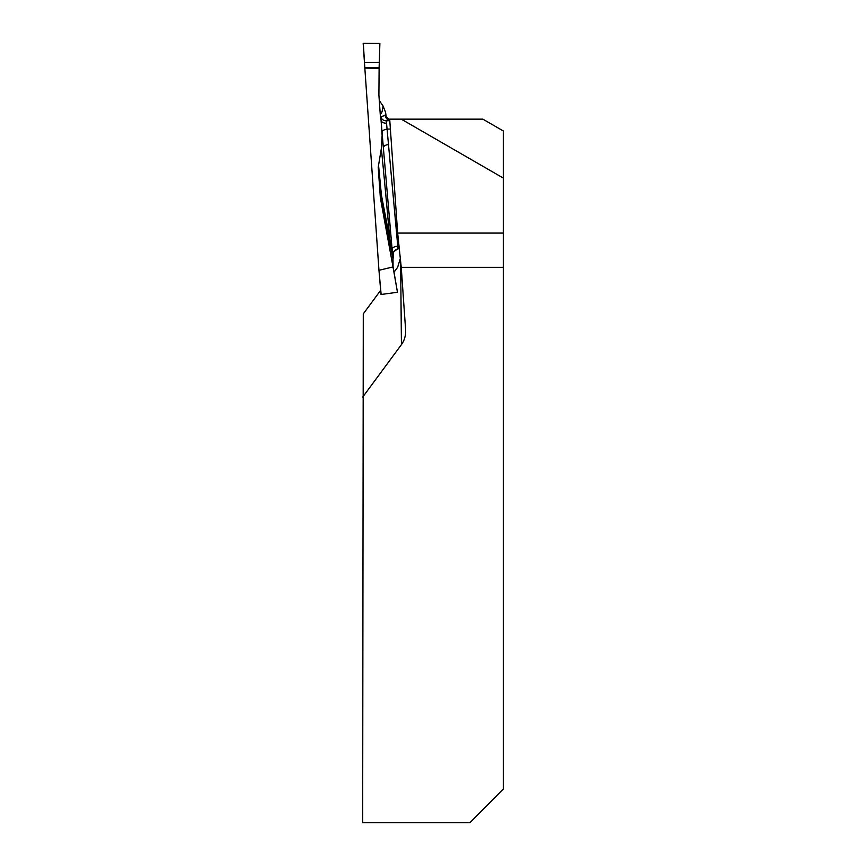 <?xml version="1.0" encoding="UTF-8"?>
<svg xmlns="http://www.w3.org/2000/svg" width="866" height="866" viewBox="0 0 866 866"><rect width="100%" height="100%" fill="white"/><g stroke="black" fill="none" stroke-linecap="round" stroke-linejoin="round"><path stroke-width="1.3" d="M362.67 397.137L401.423 344.625A20.6 17.829 -90.5 0 0 405.667 331.072A20.6 17.829 -90.5 0 0 405.602 329.632L401.25 267.323L397.656 233.073L389.689 119.151L482.86 119.151L503.33 130.972L503.33 788.98L469.902 822.7L362.67 822.7L363.287 313.86L380.661 290.316M400.319 258.479L397.624 267.323L394.041 272.173M401.261 119.151L503.33 178.082M397.656 233.073L503.33 233.073M401.25 267.323L503.33 267.323M364.813 67.808L363.179 43.419L379.882 43.419L379.113 67.808L364.813 67.808L363.319 43.3L379.882 43.441L379.113 67.808L364.813 67.808L378.94 269.997L381.127 294.483L397.462 292.264L393.012 266.934L379.081 270.268M389.419 240.293L381.018 196.42A5.575 3.821 168.8 0 1 381.376 194.85L389.797 238.94L393.002 259.107L389.419 240.293A5.575 3.334 169.5 0 1 389.797 238.94A494.735 17.266 86 0 0 381.343 148.465L382.123 135.302A503.265 17.569 -94 0 1 383.357 147.685L380.759 116.737L385.868 115.275L386.139 116.574M389.787 120.569L386.323 120.807L398.014 248.899A5.575 5.553 -29.1 0 0 393.218 254.788A503.265 17.569 -94 0 1 393.38 256.682L393.088 258.588M393.337 253.489L392.071 248.856L383.357 147.685A5.575 2.782 -5.2 0 1 388.693 144.514M393.012 266.934L380.737 199.884M386.593 231.558L380.629 199.267M380.358 197.524L381.008 198.942L380.975 196.084A482.936 16.855 86 0 0 378.225 167.333L380.304 197.037M378.225 167.333L381.343 148.465M386.701 123.232A5.575 3.139 -2.6 0 1 381.159 120.482A503.265 17.569 -94 0 1 381.072 120.298L382.123 135.302M381.072 120.298L380.499 116.574M364.813 68.035L379.113 68.533L378.907 95.054L380.336 115.557M399.01 245.955L397.288 246.193A5.575 2.782 -6.1 0 0 392.071 248.856M379.286 100.488L383.053 105.977L385.597 112.353A503.265 17.569 -94 0 1 385.24 115.319A5.575 5.564 86 0 0 389.776 120.406M386.16 116.65L385.597 112.353M389.797 120.688L386.323 120.807A5.575 5.564 84.6 0 1 380.759 116.737M379.113 68.533L379.113 67.808M390.382 129.023L387.308 129.131A5.575 2.782 -5.2 0 0 381.971 132.292M393.38 256.682L393.348 253.413M397.462 292.264L393.067 266.62L393.002 259.107M381.127 294.483L378.94 269.997M378.637 166.185A485.068 16.93 -94 0 1 381.376 194.85A5.575 3.128 -5.4 0 0 380.975 196.084A5.575 4.817 -0.5 0 0 381.018 196.42L386.831 232.824M386.128 116.618L389.765 120.201A5.575 5.564 86 0 1 385.868 115.275M401.423 344.625L400.633 261.445M380.217 113.868A494.735 17.266 86 0 0 383.053 105.977M364.499 62.298L379.221 62.298M393.326 253.283L393.316 253.716C394.463 253.543 390.458 253.078 398.024 248.91L399.302 248.737M381.008 294.44L378.94 270.008"/></g></svg>
